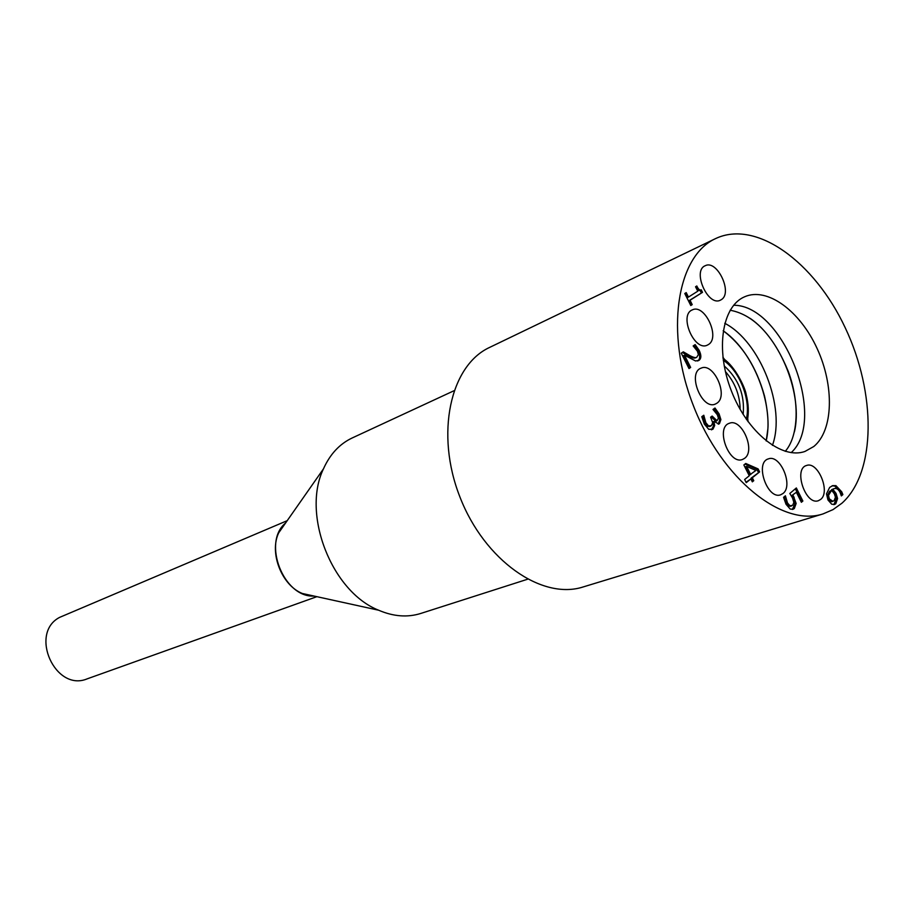 <?xml version="1.0" encoding="UTF-8"?>
<svg xmlns="http://www.w3.org/2000/svg" width="914" height="914" viewBox="0 0 914 914"><rect width="100%" height="100%" fill="white"/><g stroke="black" fill="none" stroke-linecap="round" stroke-linejoin="round"><path stroke-width="1.37" d="M743.151 414.442C744.944 395.088 738.626 378.91 724.196 365.886M740.18 409.472C739.872 395.031 734.936 382.383 725.385 371.552M835.442 497.205L834.379 493.857L831.66 490.281L829.649 491.264L827.307 495.696L828.073 499.204L831.706 501.729L834.151 500.621L835.442 497.205M831.66 490.281L828.518 495.308L827.307 495.696M828.518 495.308L829.295 498.827L832.928 501.352M832.814 489.276L836.047 493.4L837.578 498.518L835.796 503.728L834.448 504.517L831.694 504.197L827.958 499.958L826.496 493.846L829.661 487.413L832.677 485.631L835.922 485.631L841.725 491.812L842.868 494.588L841.348 495.925L840.16 492.6C838.515 489.31 836.504 487.985 834.139 488.636L831.591 489.664L834.836 493.777L836.367 498.895L833.831 504.642M834.139 488.636L831.591 489.664M842.868 494.588L841.188 495.377M832.06 485.86L834.711 486.008L840.514 492.2L841.657 494.965M713.914 421.525L714.679 425.524L712.977 429.157L708.716 429.306L704.34 424.142L701.781 416.704L703.78 415.242L705.871 422.736L708.544 425.924L711.412 425.684L712.692 422.702L710.601 417.195L712.155 416.053L717.056 420.76L718.415 418.064L717.33 414.75L713.011 409.449L714.988 408.021L719.067 413.836L720.895 419.606L719.684 420.052L718.221 424.153L718.85 424.016L714.051 421.423L712.714 421.982L713.48 425.97L711.435 429.843M711.103 416.818L715.856 421.205L717.056 420.76M708.544 425.924L707.345 426.381L710.029 426.267M702.706 416.03L704.66 423.193L707.345 426.381M703.906 415.482L702.946 415.847M714.679 425.524L713.48 425.97M714.051 421.423L712.714 421.982M720.895 419.606L719.444 423.696M714.017 408.718L717.867 414.293L719.684 420.052M692.218 304.613L690.79 305.527L684.78 293.508L686.208 292.606L688.448 297.073L697.759 291.2L695.543 286.768L696.811 285.968C698.33 289.281 699.804 290.561 701.244 289.818L702.512 292.343L690.036 300.249L692.218 304.613L690.71 305.356M690.036 300.249L688.859 300.775L691.041 305.139M702.512 292.343L688.859 300.775M695.714 286.653C697.199 289.852 698.65 291.086 700.078 290.344L701.244 289.807L700.078 290.344L701.335 292.868M688.448 297.073L687.271 297.61L685.112 293.291M690.653 367.439L689.007 368.571L681.273 353.192L683.306 351.833L689.739 355.546C693.258 357.408 695.565 358.014 696.674 357.34L698.376 354.621L697.428 351.216L693.155 345.938L695.154 344.601L699.164 350.359C701.438 355.18 701.392 358.505 699.016 360.333L695.565 360.973L684.506 355.215L690.653 367.439L688.882 368.331M684.506 355.215L683.318 355.717L689.453 367.931M694.137 345.275L697.988 350.862C700.261 355.672 700.204 358.996 697.828 360.836L697.588 360.984M682.347 352.473L688.562 356.037C692.069 357.911 694.377 358.505 695.497 357.831L696.674 357.34M755.935 470.447L746.601 466.403L745.39 466.814L749.514 475.04L755.935 470.447M746.601 466.403L750.725 474.617M753.764 480.684L752.325 481.849L750.862 478.936L746.235 482.661L744.647 479.496L749.286 475.783L743.859 464.975L745.755 463.467L758.106 468.905L759.603 471.898L752.302 477.771L753.764 480.684L752.119 481.438M752.302 477.771L751.091 478.182L752.542 481.084M759.603 471.898L751.091 478.182M758.106 468.905L756.883 469.316L758.391 472.31M744.979 464.084L756.883 469.316M750.862 478.936L746.041 482.249M793.021 495.137L796.151 503.454L794.323 508.538L792.964 509.315L790.199 509.052L785.994 504.22L783.572 497.319L785.4 495.788L787.514 503.02L790.016 505.819L792.712 505.271L793.855 502.357L792.495 497.936L789.81 493.469L796.345 487.962L802.858 501.021L801.384 502.289L796.391 492.292L791.798 495.537L794.929 503.843L792.347 509.452M796.391 492.292L791.798 495.537M802.858 501.021L801.155 501.82M795.351 488.807L801.635 501.409M790.016 505.819L788.793 506.207L790.998 506.013M786.12 499.181L784.898 499.57L786.291 503.408L788.793 506.207M784.315 496.69L784.898 499.57M785.514 496.016L784.875 496.222M841.954 503.191C876.355 472.389 876.263 392.94 845.142 327.589C814.443 261.987 756.255 219.234 715.571 238.6C676.68 256.114 664.581 332.547 693.463 405.862C721.889 479.359 782.578 527.367 823.057 513.908L833.02 509.612L841.954 503.191M820.681 499.398C830.78 491.789 817.779 460.77 806.456 465.512C793.192 468.905 805.634 505.682 818.384 500.701L820.681 499.398M783.001 493.491C793.706 485.711 780.168 453.824 768.308 458.908C754.484 462.61 767.429 500.084 780.705 494.771L783.001 493.491M744.602 458.325C755.969 450.579 741.62 417.709 729.292 423.308C715.159 427.489 728.995 465.237 742.556 459.445L744.602 458.325M716.942 403.188C728.835 395.705 713.594 362.013 701.072 368.159C686.985 372.855 701.861 410.352 715.319 404.068L716.942 403.188M708.476 344.521C720.563 337.46 704.683 303.379 692.309 309.903C678.611 314.93 694.274 351.753 707.287 345.161L708.476 344.521M721.237 299.701C733.131 293.074 717.102 259.176 705.151 265.757C692.047 270.83 707.939 306.796 720.346 300.192L721.237 299.701M813.803 446.5C833.454 430.425 834.459 385.937 817.116 348.52C800.013 310.954 767.28 286.733 744.636 296.776C721.923 306.236 715.148 349.776 731.429 391.043C747.412 432.413 781.893 459.856 805.006 451.425L813.803 446.5M724.756 331.873C753.639 352.827 773.655 404.102 766.606 439.086M772.421 445.381C786.2 407.907 760.288 341.528 724.756 323.293M750.166 318.38C781.07 339.288 803.006 395.476 794.437 431.785M791.181 452.647C827.878 419.183 783.298 304.99 733.645 305.242M748.063 421.697L747.743 418.498M724.825 359.796L722.883 357.225M715.571 238.6L489.676 347.389C450.259 365.417 434.984 433.784 459.948 497.033C484.443 560.465 541.991 600.395 583.201 586.937L823.057 513.908M453.915 390.781L352.198 437.966C339.608 443.907 330.023 454.224 323.43 468.905C301.506 514.239 331.759 591.724 378.602 610.209C393.397 616.539 407.438 617.636 420.726 613.465L527.504 579.259M285.568 523.025L278.69 532.851C269.036 552.81 281.74 585.36 302.363 593.494L314.073 596.065C283.637 597.927 261.907 542.276 285.568 523.025M316.872 596.671L87.207 678.839C55.343 692.321 28.791 633.391 59.581 617.396L287.202 520.672M746.292 419.218C751.194 400.435 739.597 370.741 723.271 360.242M830.872 490.875L829.649 491.264M829.295 498.827L828.073 499.204M835.796 503.728L834.573 504.105M837.578 498.518L836.367 498.895M836.047 493.4L834.836 493.777M841.725 491.812L840.514 492.2M835.922 485.631L834.711 486.008M712.714 417.161L711.503 417.618M705.871 422.736L704.66 423.193M712.977 429.157L711.766 429.614M719.067 413.836L717.867 414.293M699.016 360.333L697.828 360.836M699.164 350.359L697.988 350.862M689.739 355.546L688.562 356.037M794.323 508.538L793.101 508.927M796.151 503.454L794.929 503.843M794.175 497.25L792.952 497.639M787.514 503.02L786.291 503.408M747.332 420.691C748.943 412.625 748.555 403.919 746.19 394.551C745.504 388.61 735.404 366.228 723.031 358.459M709.413 426.587L710.624 426.13M790.393 506.299L791.615 505.91M766.218 440.971L767.897 428.643C768.263 425.261 768.377 413.025 764.492 395.956C756.415 367.017 742.636 345.286 723.18 330.742M785.229 451.345C798.276 436.606 800.001 402.788 788.245 371.37C775.266 339.7 756.061 314.999 730.137 310.234M302.363 593.494L378.602 610.209M278.69 532.851L323.43 468.905"/></g></svg>
